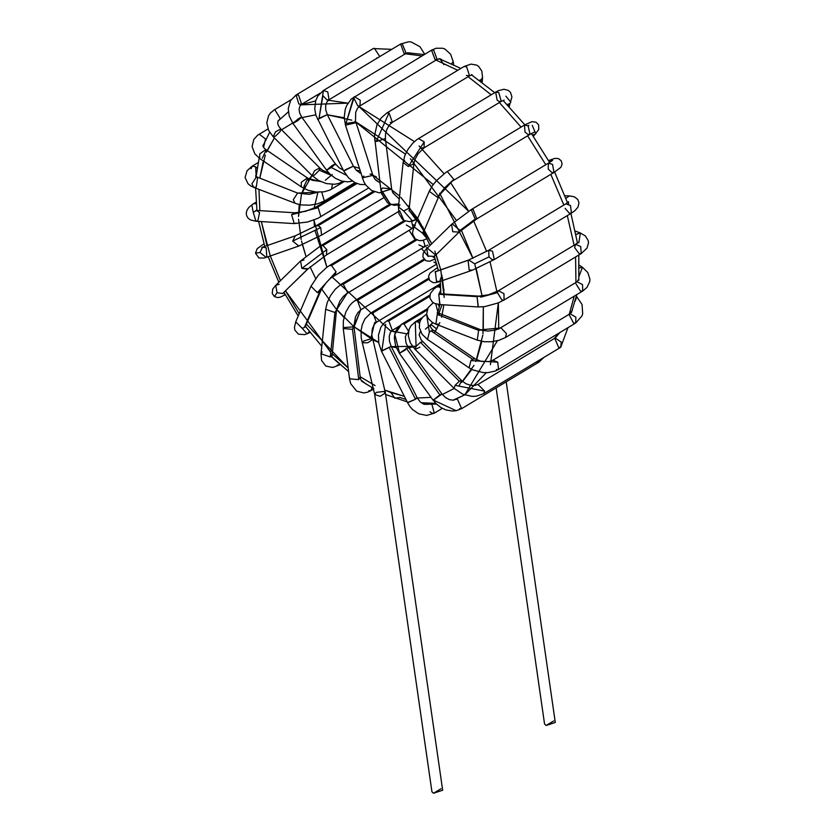 <?xml version="1.0" encoding="UTF-8"?>
<svg xmlns="http://www.w3.org/2000/svg" width="835" height="835" viewBox="0 0 835 835"><rect width="100%" height="100%" fill="white"/><g stroke="black" fill="none" stroke-linecap="round" stroke-linejoin="round"><path stroke-width="1.25" d="M553.678 720.96L546.163 725.479L553.678 720.96M496.126 387.889L544.556 723.997L546.163 725.479L555.285 722.452L506.198 381.835M429.722 296.352L388.828 320.964L392.293 330.336L388.828 320.964L429.722 296.352M429.858 295.089L386.709 321.058L388.828 320.964L386.709 321.058L383.348 323.792L380.791 327.404L378.464 335.096L378.766 343.133L381.501 351.264L391.166 346.368L381.856 350.825L385.666 324.324L381.856 350.825L391.166 346.368L417.281 397.877L415.496 399.266L417.281 397.877L420.026 401.708L423.272 403.983L427.478 404.432M389.381 347.757L415.496 399.266L389.381 347.757M407.971 402.334L415.496 399.266L407.616 402.773L409.901 406.488L412.532 409.536L418.669 413.795L426.716 415.433L434.294 413.179L431.904 404.37L434.294 413.179L432.186 413.273L429.983 411.77M415.329 398.399L417.281 397.877M426.967 310.161L404.004 323.98L408.576 331.286L404.004 323.98L426.967 310.161M407.271 333.457L408.451 331.986L407.47 333.353M427.562 308.616L401.896 324.064L404.004 323.98L401.896 324.064L398.535 326.829L396.166 330.316L394.778 334.344L399.589 353.226L408.305 347.183L399.589 353.226L394.778 334.344L400.957 325.337L394.778 334.344L394.35 338.206L395.623 345.972L399.506 353.508L433.188 400.32L441.976 393.995L439.899 394.892L406.217 348.08L439.899 394.892L433.271 400.038L435.964 403.597L441.141 407.668L445.953 409.912L452.413 411.039L456.181 410.716L461.056 408.868L456.181 410.716L433.271 400.038L456.181 410.716L461.651 408.639L457.382 399.088L456.067 399.36L457.382 399.088L461.651 408.639L459.542 408.722M405.622 349.813L399.589 353.226M461.651 408.639L538.836 362.192L539.942 359.791L538.836 362.192L536.195 362.056M420.871 319.669L417.427 321.746L419.514 323.145L417.427 321.746L420.871 319.669M422.343 317.603L415.308 321.84L417.427 321.746L415.277 321.861L416.08 346.421L420.412 342.308L422.813 341.797L420.412 342.308L416.08 346.421L415.308 321.84L410.924 325.869L409.108 329.376L408.315 335.785L410.361 342.882L415.162 349.458L416.08 346.421L415.162 349.458L454.115 388.39L455.033 385.352L459.365 381.23L461.776 380.729L458.832 386.073M419.88 347.151L415.162 349.458M420.412 342.308L459.365 381.23L420.412 342.308M420.454 331.422L419.107 334.793L421.268 340.012L461.776 380.729L459.365 381.23L455.033 385.352L454.115 388.39L462.861 394.245L472.036 396.385L476.305 396.207L483.559 393.723L484.665 391.145L477.964 384.444L484.665 391.145L455.033 385.352L484.665 391.145L483.559 393.723L560.734 347.287L561.235 342.099L555.15 337.998L561.235 342.099L560.734 347.287L558.625 347.37L554.743 338.332L557.143 335.827M477.735 384.611L555.15 337.998M432.572 322.581L430.108 325.452M426.612 314.19L422.927 316.976L420.6 320.17L419.556 322.988L419.337 327.581L422.061 334.23L427.51 339.459L429.367 332.184L430.996 330.837L433.615 330.514L430.996 330.837L429.367 332.184L426.727 314.858L429.367 332.184L427.51 339.459L469.082 367.849L470.94 360.574L472.568 359.227L475.188 358.904L472.568 359.227L430.996 330.837L472.568 359.227L470.94 360.574L469.082 367.849L472.516 369.811L483.34 372.629L488.099 372.608L495.249 371.043L498.516 369.467L497.754 362.181L492.932 360.177L497.754 362.181L470.94 360.574L497.754 362.181L498.516 369.467L496.408 369.55M498.516 369.467L575.691 323.02L575.889 317.196L570.107 313.73L575.889 317.196L575.691 323.02L573.582 323.103L569.23 314.826L572.288 310.349M575.691 323.02L581.922 316.037L582.694 313.783L582.068 304.504L576.755 296.707L575.242 301.111M438.031 304.389L439.461 306.675L438.031 304.389M435.776 303.867L438.375 314.002L439.774 314.096L438.375 314.002L435.776 303.867M437.853 324.126L435.891 324.199L437.248 314.451L438.375 314.002L437.248 314.451L435.891 324.199L477.255 340.116L478.612 330.368L481.137 330.002L478.612 330.368L437.248 314.451L478.612 330.368L477.255 340.116L484.248 341.724L491.544 341.745L498.944 340.325L505.509 337.497L506.427 333.562L501.021 327.936L479.739 329.908L501.021 327.936L506.427 333.562L505.509 337.497L582.694 291.05L582.538 284.62L577.11 281.771L582.538 284.62L582.694 291.05L580.576 291.144L576.004 283.869M437.321 313.313L437.289 312.561L482.014 330.305L488.058 331.077L495.656 330.002L499.925 328.218L577.11 281.771L578.926 278.817M582.694 291.05L586.963 287.428L589.75 281.489L589.917 279.14L587.809 272.523L582.381 267.231L579.323 267.931L582.454 267.273L579.146 276.02M440.64 285.82L438.939 286.843L440.776 287.992L438.939 286.843L440.64 285.82M440.546 284.693L436.83 286.937L438.939 286.843L436.83 286.937L433.991 288.91L430.296 293.607L429.889 298.011L432.29 301.978L434.534 303.397L439.972 304.598L438.74 294.264L440.64 293.784L438.74 294.264L439.815 304.577L478.309 306.946L477.077 296.623L478.966 296.133L481.064 297.083L497.399 292.657L481.064 297.083M440.849 289.943L439.147 293.565L440.849 289.943M438.74 294.264L477.077 296.623L438.74 294.264M439.356 293.763L478.966 296.133L477.077 296.623L478.142 306.936L484.655 306.633L497.952 303.011L504.069 300.005L503.964 293.659L498.474 290.726L503.964 293.659L504.069 300.005L501.95 300.099L497.399 292.657L498.474 290.726L575.659 244.279L580.69 246.544L575.659 244.279L577.757 242.494L577.705 243.183M504.069 300.005L581.243 253.558L580.69 246.544L581.243 253.558L579.135 253.652L574.605 247.557L575.659 244.279M577.59 242.734L577.34 242.202L577.59 242.734M578.864 242.63L580.356 232.955L576.035 234.489L579.991 232.798L575.367 231.149M437.665 267.617L436.12 268.546L437.843 268.338L436.12 268.546L430.025 273.087L428.532 276.302L429.618 280.466L433.041 282.606L435.599 282.658L439.596 281.583L436.454 281.259L435.379 271.657L436.037 271.354L435.379 271.657L436.454 281.259L439.596 281.583L472.286 270.216L469.145 269.903L468.07 260.301L468.727 259.988L474.666 263.839L488.976 256.898L474.666 263.839M441.976 275.206L439.596 281.583M435.379 271.657L468.07 260.301L435.379 271.657M434.962 271.949L468.727 259.988L468.07 260.301L469.145 269.903L472.286 270.216L494.278 259.549L492.493 251.199L488.694 250.27L492.493 251.199L494.278 259.549L492.17 259.643L488.976 256.898L488.694 250.27L565.879 203.823L570.472 205.546L565.879 203.823L568.583 201.767L568.384 204.648M494.278 259.549L571.464 213.102L570.472 205.546L571.464 213.102L569.345 213.196L565.128 208.374M571.464 213.102L574.814 210.764L577.956 207.184L578.999 202.968L577.83 199.534L574.49 196.862L569.47 195.891L565.932 198.323L569.47 195.891L570.816 196.225M434.659 257.263L433.334 257.43L434.659 257.263M435.286 254.706L434.325 256.408L427.948 256.053L426.737 248.663L427.384 248.162L435.286 254.706M435.212 258.965L429.701 261.251L425.975 260.781L422.917 257.086L423.105 253.537L425.255 250.218L426.737 248.663L427.948 256.053L434.325 256.408L459.135 232.099L452.768 231.744L451.558 224.364L452.768 231.744L459.135 232.099L476.816 218.885L473.101 209.439L471.232 209.606L473.101 209.439L476.816 218.885L475.178 219.104L460.106 230.397L459.135 232.099M452.205 223.863L460.106 230.397L475.178 219.104L471.232 209.606L548.407 163.159L552.54 164.391L548.407 163.159L552.593 160.393M476.816 218.885L554.002 172.438L552.54 164.391L554.002 172.438L551.883 172.532L548.219 168.983L548.407 163.159M554.002 172.438L560.87 167.355L562.122 164.036L561.203 160.727L558.302 158.514L554.972 158.379L551.538 159.485L549.315 161.906L551.538 159.485L548.616 160.633M422.875 226.943L423.93 231.159L422.197 232.861L426.883 238.455L422.197 232.861L413.972 226.89L415.308 225.387M427.04 238.768L422.406 240.501L419.379 240.657L415.308 238.967L412.709 234.353L412.594 232.297L413.972 226.89L422.197 232.861L423.93 231.159L439.179 195.557L437.446 197.269L429.221 191.298L430.557 189.796M413.972 226.89L429.221 191.298L437.446 197.269L444.7 187.698L453.833 179.431L447.278 171.499L453.833 179.431L437.446 197.269L453.833 179.431L452.873 180.777L530.048 134.341L528.096 125.855L524.463 125.052L528.096 125.855L530.048 134.341L527.939 134.425L525.017 132.076L524.463 125.052L531.968 121.649L536.08 122.213L538.638 124.916L538.752 129.519L533.398 136.335M532.365 134.884L535.068 134.362L532.365 134.884M532.26 125.407L535.819 133.767M535.068 134.362L533.314 136.23L535.068 134.362M408.858 206.537L409.244 208.092L403.681 210.984L412.584 221.129L415.945 219.636L412.584 221.129L403.681 210.984L398.462 206.965L399.975 204.888M416.592 219.334L409.557 221.661L404.286 220.565L402.397 219.302L398.932 213.697L398.462 206.965L403.681 210.984L409.244 208.092L413.889 163.639L408.325 166.53L403.117 162.512L404.62 160.424M413.502 162.084L413.889 163.639L414.974 159.454L418.116 153.671L424.065 147.837L424.201 141.898L418.481 138.558L424.201 141.898L408.325 166.53L413.889 163.639M398.462 206.965L403.117 162.512L408.325 166.53L424.201 141.898L424.065 147.837L421.957 147.92M424.065 147.837L501.25 101.39L498.798 92.539L495.666 92.111L498.798 92.539L501.25 101.39L499.142 101.473L497.128 100.158L495.666 92.111L498.391 90.66L503.985 89.261L508.4 90.441L510.571 92.518L511.928 96.975L509.152 106.619M507.075 104.459L509.486 103.801L507.075 104.459M505.874 96.15L510.863 102.225M509.486 103.801L508.609 106.055L509.486 103.801M398.775 204.011L390.592 204.523L380.906 190.203L382.42 188.042L391.657 188.856L382.524 191.789L390.592 204.523L398.775 204.011M398.692 204.826L393.953 205.295L387.617 202.905L381.626 193.783L380.906 190.203L382.524 191.789L391.657 188.981L385.384 138.568L376.261 141.501L374.633 139.915L376.261 141.501L385.394 138.694L385.53 133.892L386.949 129.133L389.423 124.979L392.377 122.296L389.006 112.955L386.793 113.007L389.006 112.955L376.261 141.501L389.006 112.955L392.377 122.296L390.269 122.38M392.377 122.296L469.562 75.849L466.588 66.696L463.978 66.56L466.588 66.696L469.562 75.849L466.431 75.421M471.973 74.9L472.61 75.568L471.973 74.9M479.457 80.327L481.043 79.69L482.557 77.582L481.043 79.69L479.457 80.327M481.043 79.69L480.908 81.402L481.043 79.69M362.233 177.771L372.212 175.527L372.577 174.599L372.212 175.527L362.254 177.876L363.841 176.018M347.078 123.329L355.814 121.9L355.449 122.829L345.492 125.187L355.449 122.829L355.689 112.276L357.516 108.289L359.958 105.888L360.25 100.252L354.374 96.609L360.25 100.252L359.958 105.888L357.839 105.982L353.602 97.455L345.492 125.187L344.229 117.286L345.21 109.531L346.619 105.627L351.326 98.937L431.549 50.163L433.668 50.079L431.549 50.163L436.141 48.242L442.738 48.253L444.951 49.067L450.597 54.202L453.186 61.539L451.672 63.679L453.186 61.539L453.645 64.692M345.471 125.073L354.374 96.609M359.958 105.888L437.133 59.442L433.668 50.079L437.133 59.442L435.025 59.535L431.549 50.163M440.89 59.275L440.118 58.774L441.423 59.473L440.118 58.774L437.133 59.442M345.147 169.849L353.393 166.123L345.147 169.849M365.48 184.577L360.292 184.483L354.844 182.604L348.592 177.897L343.728 171.018L353.393 166.123L327.278 114.614L317.624 119.509L327.278 114.614L325.702 109.636L325.702 105.398L326.944 101.891L329.011 99.751L327.779 91.933L323.427 90.472L327.779 91.933L329.011 99.751L326.902 99.845L322.936 95.681L319.033 118.34L323.427 90.472L400.612 44.025L402.219 43.796L400.612 44.025L404.088 53.398L406.196 53.304L402.219 43.796L406.196 53.304L410.079 52.845M319.398 118.121L327.278 114.614M343.31 170.183L339.302 167.898L335.388 163.879L332.027 165.591L326.6 170.204L332.027 165.591L335.388 163.879L331.349 167.532L346.337 175.235M331.349 167.532L326.6 170.204L292.918 123.392L298.345 118.779L292.918 123.392L289.181 115.919L288.252 108.529L290.528 100.659L296.07 95.013L298.857 104.072L301.654 104.291L298.523 95.065L296.07 95.013L298.523 95.065L301.654 104.291L319.941 93.29M335.388 163.879L301.706 117.067L298.345 118.779L301.706 117.067L297.667 120.72L292.918 123.392M379.789 56.561L374.393 48.284L373.255 48.566L374.393 48.284L379.789 56.561M377.253 58.085L376.731 57.939M342.924 181.362L342.402 181.821L342.924 181.362M331.37 175.402L319.304 170.204L331.37 175.402M328.927 173.054L322.717 170.33L319.742 167.929L314.638 170.611L312.081 175.59L314.638 170.611L319.742 167.929L319.304 170.204L314.482 175.079L312.081 175.59L273.128 136.658L275.686 131.679L273.128 136.658L268.609 130.364L266.803 122.818L268.588 115.668L270.467 112.986L274.172 109.928L291.112 99.73M319.742 167.929L280.779 128.997L275.686 131.679L280.779 128.997L280.351 131.283L275.529 136.147L273.128 136.658M279.871 119.134L278.118 120.825L277.637 122.891L278.389 125.72L280.779 128.997M280.33 118.674L274.798 109.677L280.33 118.674M332.32 184.347L331.662 189.127L332.32 184.347M320.734 181.602L307.791 178.335L320.734 181.602M320.212 181.352L312.541 180.339L307.395 177.928L301.289 182.301L301.278 186.873L301.289 182.301L307.395 177.928L307.791 178.335L303.898 186.549L307.791 178.335M307.395 177.928L265.812 149.538L259.716 153.911L259.706 158.483L259.716 153.911L265.812 149.538L266.208 149.956L262.326 158.159M263.568 144.424L262.9 145.874L263.557 147.419L265.561 138.996L259.205 134.184L265.561 138.996L263.557 147.419L265.812 149.538M265.718 139.56L265.561 138.996L265.718 139.56M321.746 192.102L324.324 201.037L321.746 192.102M318.479 192.196L297.625 193.083L293.262 199.763L295.12 203.291L293.262 199.763L297.625 193.083L318.479 192.196M317.968 192.175L309.138 194.357L297.625 193.083L257.65 177.27L256.262 177.166L251.899 183.857L253.756 187.374L251.899 183.857L256.262 177.166L257.65 177.27L256.293 187.019L253.756 187.374L250.782 185.934L248.058 183.804L245.083 177.531L247.045 170.778L252.212 166.155L255.593 166.76L252.212 166.155L258.14 162.585M256.262 177.166L255.593 166.76L256.262 177.166M257.128 168.263L255.593 166.76L257.128 168.263M251.105 168.68L252.212 166.155M256.209 175.663L255.687 175.527M356.962 183.554L317.415 207.341L318.187 207.706L320.89 216.714L318.187 207.706L317.415 207.341L356.962 183.554M355.793 183.063L315.306 207.435L317.415 207.341L315.306 207.435L305.62 211.318L294.922 212.789L291.592 214.689L294.254 223.603L291.592 214.689L318.187 207.706L291.592 214.689L294.922 212.789L256.596 210.43L253.266 212.33L255.927 221.244L253.266 212.33L256.596 210.43L259.591 212.581L257.827 220.764L255.927 221.244L250.364 219.887L248.131 218.185L246.649 215.743L246.241 213.155L246.962 210.19L248.913 207.33L253.527 203.73L251.794 204.857L253.266 212.33L251.794 204.857L253.652 203.646L256.23 203.75L253.652 203.646L256.094 202.174M296.154 223.112L294.254 223.603L255.927 221.244M374.435 191.852L318.125 225.732L320.661 227.611L321.6 235.105L320.661 227.611L318.125 225.732L374.435 191.852M373.266 191.372L316.016 225.826L318.125 225.732L316.016 225.826L295.298 235.804L292.678 241.117L298.857 246.033L292.678 241.117L320.661 227.611L292.678 241.117L295.298 235.804L262.618 247.16L259.988 252.483L266.177 257.399L259.988 252.483L262.618 247.16L266.177 247.745L266.835 257.086L264.131 258.036L258.965 258.005L255.5 253.182L259.988 252.483L255.5 253.182L257.19 248.663L263.975 243.778M398.545 206.224L397.804 205.045M390.947 204.648L322.926 245.584L326.829 249.602L326.401 254.957L326.829 249.602L322.926 245.584L390.947 204.648M389.778 204.178L320.817 245.667L322.926 245.584L320.817 245.667L300.579 260.979L301.852 268.421L307.51 269.214L308.157 268.724L301.852 268.421L326.829 249.602L301.852 268.421L300.579 260.979L303.982 259.977M307.51 269.214L282.7 293.523L307.51 269.214M300.579 260.979L275.759 285.288L277.032 292.72L282.7 293.523L277.032 292.72L275.759 285.288L279.172 284.286M277.032 292.72L274.423 296.55L277.032 292.72M285.038 294.296L284.38 294.139M413.722 227.496L412.156 228.456L413.033 227.37L411.561 221.4L413.033 227.37L412.156 228.456L406.374 225.001M405.403 221.056L331.495 265.53L336.046 271.855L334.971 274.903L336.046 271.855L331.495 265.53L405.403 221.056M404.265 220.555L329.387 265.624L331.495 265.53L329.387 265.624L326.568 267.513L318.396 275.122L310.975 286.228L317.331 292.636L319.586 291.999L320.932 290.496L319.586 291.999L317.331 292.636L336.046 271.855L317.331 292.636L310.975 286.228L295.726 321.819L302.082 328.228L304.337 327.591L305.673 326.088L304.337 327.591L319.586 291.999L304.337 327.591L302.082 328.228L295.726 321.819L294.442 327.466L294.943 330.222L298.46 334.167L304.775 334.637L310.036 332.361L307.092 333.864L302.082 328.228L307.092 333.864L310.443 332.153M310.15 332.288L308.324 332.236M427.802 247.63L426.424 247.724L427.802 247.63M427.844 245.104L423.898 247.15L424.921 245.584L423.428 240.25L424.921 245.584L423.898 247.15L418.867 244.885M416.832 239.937L343.248 284.224L347.6 292.49L346.713 293.596L347.6 292.49L343.248 284.224L416.832 239.937M415.83 239.363L341.129 284.317L343.248 284.224L341.129 284.317L335.294 289.181L330.597 295.496L327.299 302.406L325.66 309.284L334.929 312.499L347.6 292.49L334.929 312.499L325.66 309.284L321.005 353.748L330.274 356.962L331.787 354.875L330.274 356.962L334.929 312.499L330.274 356.962L321.005 353.748L322.101 351.942M331.036 356.357L338.457 363.016L331.036 356.357M321.005 353.748L321.6 360.49L325.786 366.033L332.674 367.494L339.24 365.093L339.949 364.352L337.131 365.187M436.601 263.568L433.908 262.086M424.65 259.904L357.37 300.391L360.845 309.754L357.37 300.391L424.65 259.904M423.93 259.153L355.261 300.475L357.37 300.391L355.261 300.475L352.12 302.855L349.374 305.902L345.784 312.123L343.352 320.797L343.248 328.531L352.485 329.345L360.845 309.754L357.891 312.603L355.459 317.06L353.894 326.12L360.261 377.472L360.835 379.852L366.064 384.069L360.835 379.852L363.006 382.106M360.72 309.827L353.998 327.184M343.456 327.591L353.904 326.829L352.485 329.345L343.248 328.531L349.51 378.819L358.747 379.633L360.167 377.128L358.747 379.633L352.485 329.345L358.747 379.633L349.51 378.819L349.729 377.879M349.51 378.819L350.69 383.651L356.618 391.124L363.716 392.93L367.41 392.252L370.928 390.644L372.013 387.638L370.928 390.644L368.82 390.728M440.462 283.733L376.397 322.289L372.921 312.916L370.803 313.01L372.921 312.916L428.908 279.224L372.921 312.916L376.397 322.289L374.675 322.498L370.719 338.874L374.675 322.498M428.595 278.232L370.803 313.01L364.947 318.855L362.223 324.825L361.085 330.493L361.211 337.81L362.317 342.788L367.797 342.767L372.64 339.501L367.797 342.767L362.317 342.788L363.757 341.014L370.719 338.874L378.641 342.423L353.946 326.704L370.563 338.332M362.317 342.788L374.696 394.517L380.123 396.312L385.415 392.972L380.123 396.312L374.696 394.517L376.209 392.377L383.808 391.49L385.415 392.972L371.805 334.971L372.274 329.105L373.996 324.825L376.397 322.289M441.057 788.731L433.542 793.25L441.057 788.731M374.696 394.517L431.935 791.768L433.542 793.25L442.665 790.223L385.415 392.972M315.64 100.91L300.892 104.855L347.945 103.133M414.411 141.606L359.019 106.577L468.633 211.224L450.503 182.385M473.361 220.231L486.659 251.46L473.361 220.231M490.082 261.95L496.919 291.592L490.082 261.95M490.416 364.697L498.338 302.855L498.756 329.084M497.389 340.753L464.876 394.767L486.314 372.702M453.572 400.163L464.615 394.924L452.987 400.205M435.724 403.357L421.195 402.731M405.935 399.464L399.85 397.481L394.861 398.232L399.85 397.481M554.252 338.54L558.865 333.144L554.252 338.54M569.251 314.252L574.261 296.122L569.251 314.252M575.952 282.46L575.576 256.971L575.952 282.46M574.115 245.208L567.299 215.607L574.115 245.208M563.844 205.045L550.818 174.348L563.844 205.045M545.798 164.735L527.595 135.813L545.798 164.735M521.071 127.097L499.351 102.528L521.071 127.097M491.189 94.804L468.122 76.716L491.189 94.804M457.778 70.297L436.068 60.089L457.778 70.297M421.967 55.935L405.392 53.795L421.967 55.935M390.216 330.608L332.079 276.949L390.216 330.608L395.383 332.205M406.822 333.833L391.427 331.025M376.366 176.895L370.062 174.004M360.042 170.904L356.263 170.236M332.33 174.505L325.316 180.245M317.926 192.175L314.179 208.072L317.926 192.175M314.503 226.713L313.918 220.012L326.923 267.252L315.077 230.784M437.049 265.206L436.183 264.424L437.049 265.206M428.303 256.522L421.529 248.579L428.303 256.522M415.099 239.802L409.129 230.272L415.099 239.802M404.046 220.69L399.704 210.837L404.046 220.69M390.978 392.544L404.349 396.333L384.998 390.227L390.978 392.544L394.861 398.232L390.978 392.544M417.229 398.024L431.069 397.377L417.229 398.024M442.362 394.496L454.188 388.463L442.362 394.496M462.58 381.48L471.775 369.446M476.587 359.739L481.858 341.379M483.298 330.629L483.319 306.8L482.995 333.687M474.739 263.808L482.119 296.028L476.211 268.693M461.337 230.095L472.944 258.307L439.659 193.271M433.25 184.545L354.99 121.357L405.466 154.089M344.239 117.777L327.372 114.781L351.723 120.146M315.766 114.823L302.082 117.578L315.766 114.823M301.122 117.912L281.572 129.79L301.122 117.912M266.459 152.147L274.412 137.942L267.19 150.467M263.317 160.946L259.821 178.105L265.311 155.028M258.975 189.388L259.831 210.639L258.975 189.388M266.981 245.647L261.355 221.578L270.279 255.886M270.3 255.959L280.456 280.685L270.3 255.959M330.754 352.412L285.549 290.862L299.18 313.762M306.487 324.199L348.164 367.943L331.923 353.56M360.167 376.731L375.082 385.582L360.167 376.731M353.716 326.527L335.931 308.668L343.978 317.509M335.524 308.188L321.663 288.993L335.524 308.188M315.64 278.483L310.109 266.918L315.64 278.483M302.416 244.676L305.944 256.262L301.529 241.044M301.174 239.447L298.554 219.208L301.174 239.447M299.233 204.491L298.502 216.505L301.477 194.127M304.702 185.986L301.539 193.908L312.008 175.507L308.073 180.287M320.765 168.879L319.669 169.495M334.835 164.693L335.941 164.599M353.205 166.415L359.217 168.305L353.205 166.415M371.554 174.024L399.61 196.068L371.554 174.024M408.294 205.838L431.768 243.872M434.816 251.147L440.723 269.726L436.131 254.633M442.289 276.99L444.189 294.609M443.855 304.827L441.621 317.227L443.855 304.827M434.294 332.873L439.826 322.602L435.192 331.589M396.249 347.663L390.989 346.65L416.195 346.264L407.741 348.007M443.907 289.119L443.688 293.972M441.986 304.712L438.709 313.95M432.947 322.801L425.391 329.147M444.21 297.479L440.744 269.799M431.726 243.778L418.043 219.02M417.615 218.384L400.769 197.29M410.434 158.775L456.286 220.2M482.828 335.096L475.835 361.503M473.998 365.396L461.651 382.399M444.022 173.711L419.076 145.958M347.986 103.143L328.332 100.242M443.928 64.66L440.045 58.972L438.907 58.721L440.045 58.972L443.928 64.66M436.788 328.99L431.883 325.233M399.088 326.245L391.824 330.67L390.363 332.497L389.246 336.213L389.434 341.254L391.166 346.368M381.501 351.264L407.616 402.773M434.294 413.179L442.331 408.346M408.336 332.831L406.603 334.063L405.351 336.703L405.914 342.58L406.948 344.991L441.976 393.995L445.42 397.512L449.439 399.652L453.144 400.195L456.954 398.817M538.836 362.192L543.961 357.38M461.776 380.729L465.805 383.662L470.272 385.269L474.687 385.499L477.964 384.444M560.734 347.287L567.957 327.675M431.601 323.834L430.067 326.109L432.071 329.282L475.188 358.904L481.19 361.388L489.143 361.555L492.932 360.177L570.107 313.73M576.922 296.822L576.4 296.321M433.261 302.708L428.084 307.666L426.612 314.137L428.219 318.49L432.29 322.404L435.891 324.199M582.454 267.273L579.302 265.217M478.966 296.133L488.517 294.786L498.474 290.726M581.243 253.558L587.005 248.141L588.518 242.891L588.195 240.532L585.335 235.908L579.991 232.798M468.727 259.988L488.694 250.27M569.47 195.891L564.982 195.766M433.323 257.107L434.325 256.408M426.737 248.663L451.558 224.364L471.232 209.606M423.282 232.109L423.93 231.159M429.221 191.298L432.394 185.725L436.642 180.454L445.911 172.365L524.463 125.052M530.048 134.341L533.993 132.295M528.805 125.302L528.471 126.168M408.973 210.837L409.505 211.14L409.244 208.092M403.117 162.512L404.881 155.498L408.221 148.974L412.855 143.098L416.999 139.518L495.666 92.111M501.25 101.39L504.142 100.096M394.621 194.451L392.669 192.447L391.657 188.856M380.906 190.203L374.456 135.948L376.94 124.968L381.157 117.975L386.793 113.007L463.978 66.56L470.992 64.107L476.66 65.099L478.632 66.382L481.847 71.142L482.557 77.582L482.171 82.352M471.556 74.545L472.088 74.9L469.562 75.849M471.681 74.962L494.737 92.664M381.324 192.624L378.913 192.739L371.471 190.422L365.918 185.203L363.716 181.539L345.492 125.187M378.495 181.79L374.821 179.024L373.036 175.851L355.814 121.9M360.845 173.44L356.42 170.403L353.393 166.123M343.728 171.018L315.985 115.522L314.743 108.936L315.672 100.805L317.759 96.14L323.427 90.472M329.011 99.751L406.196 53.304M424.712 54.285L420.005 46.739L411.206 41.98L408.68 41.75L400.612 44.025M352.37 181.122L347.6 181.853L341.452 180.986L335.482 178.366L330.19 174.338L326.6 170.204M301.706 117.067L299.588 112.882L299.076 108.999L299.922 106.055L301.654 104.291M296.07 95.013L373.255 48.566L391.772 49.349M343.101 181.393L338.666 183.47L334.522 184.264L326.475 183.606L318.636 180.527L312.081 175.59M344.177 181.592L329.773 190.119L324.137 191.799L316.068 192.04L308.219 190.317L301.278 186.873L259.706 158.483L254.79 153.776L252.087 146.574L253.809 139.466L257.608 135.27L267.983 128.914M354.896 182.635L324.324 201.037L317.321 203.928L309.733 205.17L301.957 204.961L296.696 203.834L253.756 187.374M257.65 177.27L255.729 176.143L255.834 177.135M368.454 188.094L317.644 218.446L307.593 222.006L294.254 223.603M256.596 210.43L255.729 210.504M383.338 197.958L321.6 235.105L298.857 246.033L266.177 257.399M262.618 247.16L261.699 247.64M398.493 211.568L326.401 254.957L308.157 268.724L282.533 293.617M275.759 285.288L272.711 289.087L272.241 293.513L274.423 296.55L277.637 297.594L280.236 297.177L285.288 294.755M414.745 225.074L413.148 224.845M412.156 228.456L330.9 277.93L326.579 282.22L321.287 289.724L305.213 326.84M423.898 247.15L346.713 293.596L343.331 296.446L339.939 300.986L336.568 309.472L331.933 357.192M339.24 365.093L340.169 364.54M436.747 264.09L360.845 309.754M370.928 390.644L373.798 388.912M359.457 172.793L360.772 173.189M375.781 180.109L379.977 182.761M392.909 192.885L399.297 199.054M409.296 210.524L416.634 220.67M423.575 232.109L430.098 245.386M434.357 256.376L438.354 270.55M440.202 281.374L440.87 293.795M439.868 304.587L437.686 312.958M385.645 394.548L407.156 401.865M424.201 404.328L436.413 404.046M288.346 111.848L277.951 121.169M269.653 132.295L262.921 146.052M259.153 158.086L256.126 176.498M255.583 188.084L256.94 210.462M258.631 221.411L264.768 246.419M268.181 256.7L278.859 282.251M284.004 292.375L298.199 316.037M305.526 326.454L321.788 346.306M331.808 356.743L348.623 371.658M361.482 381.094L373.746 388.609M439.2 58.68L460.868 68.439M503.077 100.44L524.85 124.822M531.415 133.548L549.607 162.428M554.628 172.062L567.508 202.738M570.921 213.426L577.444 242.901M578.812 255.03L578.812 280.257M576.766 294.619L571.37 312.697M559.982 332.476L555.035 338.071M407.376 52.772L424.222 54.578"/></g></svg>
